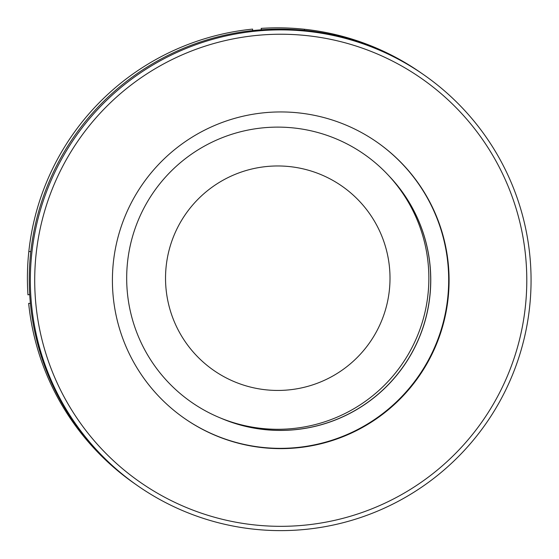 <?xml version="1.0" encoding="UTF-8"?>
<svg xmlns="http://www.w3.org/2000/svg" width="559" height="559" viewBox="0 0 559 559"><rect width="100%" height="100%" fill="white"/><g stroke="black" fill="none" stroke-linecap="round" stroke-linejoin="round"><path stroke-width="0.84" d="M281.911 34.239A246.058 246.037 -55.1 0 1 526.788 281.422A246.058 246.037 -55.1 0 1 279.591 526.326A246.058 246.037 -55.1 0 1 34.714 279.144A246.058 246.037 -55.1 0 1 281.911 34.239M281.883 29.893A250.369 250.348 -55.1 0 1 519.374 355.845A250.369 250.348 -55.1 0 1 137.514 485.638A250.369 250.348 -55.1 0 1 281.883 29.893M376.829 142.035A168.357 168.343 -55.1 0 1 279.549 448.346A168.357 168.343 -55.1 0 1 184.267 418.244M279.961 448.632A168.357 168.343 -55.1 0 1 120.269 229.456A168.357 168.343 -55.1 0 1 377.032 142.182A168.357 168.343 -55.1 0 1 279.961 448.632M389.504 176.511A150.441 150.427 -55.1 0 1 220.994 418.216M388.987 175.938A150.441 150.427 -55.1 0 1 220.274 417.922M137.514 485.638L136.424 484.877A250.369 250.348 -55.1 0 1 280.793 29.131A250.369 250.348 -55.1 0 1 422.807 74.109L423.897 74.864M126.683 277.753A151.084 151.084 0 0 0 277.32 429.291A151.084 151.084 0 0 0 428.858 278.655A151.084 151.084 0 0 0 278.221 127.117A151.084 151.084 0 0 0 126.683 277.753M390.007 278.543A112.233 112.233 0 0 0 278.103 165.967A112.233 112.233 0 0 0 165.534 277.872A112.233 112.233 0 0 0 277.439 390.441A112.233 112.233 0 0 0 390.007 278.543M421.877 73.467A250.369 250.369 0 0 0 304.417 29.257L304.41 30.354M252.612 30.591L252.612 29.103A250.369 250.369 0 0 0 28.823 251.564L30.822 251.571M30.396 303.369L28.663 303.362A250.369 250.369 0 0 0 135.509 484.234M261.402 29.795L261.158 28.383A250.369 250.369 0 0 1 304.417 29.257M29.704 294.516L27.95 294.817A250.369 250.369 0 0 1 28.823 251.564"/></g></svg>
